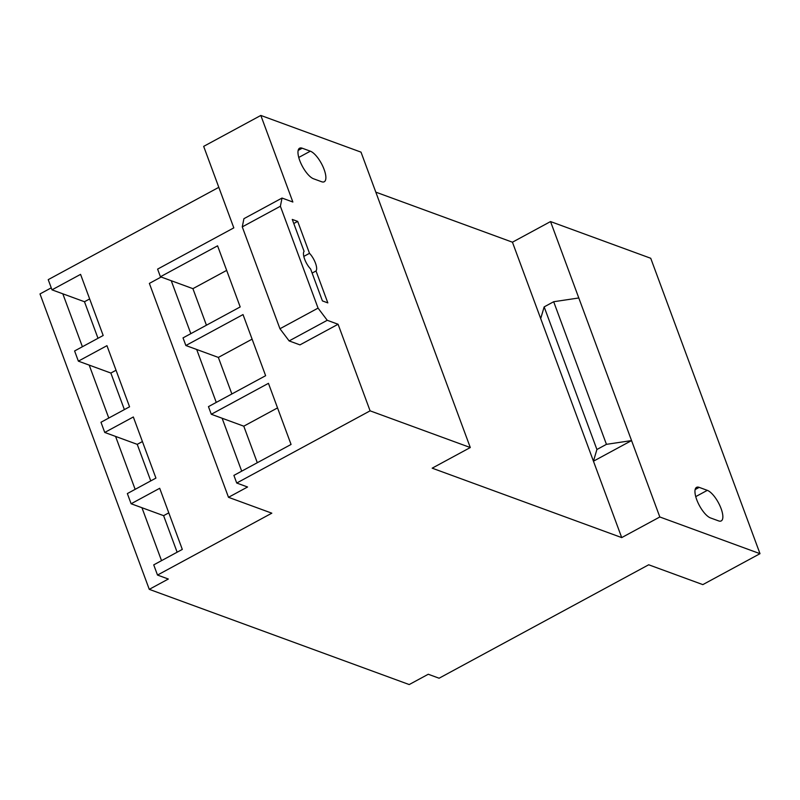 <?xml version="1.0" encoding="UTF-8"?>
<svg xmlns="http://www.w3.org/2000/svg" width="800" height="800" viewBox="0 0 800 800"><rect width="100%" height="100%" fill="white"/><g stroke="black" fill="none" stroke-linecap="round" stroke-linejoin="round"><path stroke-width="1.2" d="M282.03 198.05L280.38 206.25L242.27 226.88L243.92 218.68L282.03 198.05L292.86 202.02L260.83 115.44L361.01 152.14L470.29 447.54L432.18 468.17L621.71 537.6L659.82 516.98L631.56 440.58L593.45 461.2L621.71 537.6M242.27 226.88L279.95 328.75L318.06 308.12L327.24 320.29L289.14 340.92L299.97 344.88L338.08 324.26L370.1 410.84L236.72 483.03L233.9 475.39L291.06 444.45L268.45 383.34L211.29 414.27L208.46 406.63L265.63 375.7L243.02 314.58L185.86 345.52L183.03 337.88L240.19 306.94L217.58 245.82L160.42 276.76L157.6 269.12L233.81 227.87L203.67 146.37L260.83 115.44M161.15 277.02L149.37 283.4L228.5 497.31L247.56 487L236.72 483.03M218.81 187.32L48.22 279.65L51.99 289.84L80.57 274.37L103.18 335.49L74.6 350.96L78.37 361.15L106.95 345.68L129.56 406.8L100.98 422.26L104.74 432.45L133.33 416.98L155.93 478.1L127.35 493.57L131.12 503.76L159.7 488.29L182.31 549.41L153.73 564.87L157.5 575.06L271.82 513.18L228.5 497.31M190.83 333.65L171.25 280.72L192.91 288.66L206.43 325.21M216.27 402.41L196.69 349.48L218.35 357.42L231.87 393.97M241.7 471.17L222.12 418.24L211.29 414.27M277.54 407.9L243.78 426.18L257.3 462.73M243.78 426.18L222.12 418.24M375.81 192.14L512.44 242.2L550.54 221.57L650.73 258.27L760 553.68L659.82 516.98M157.5 575.06L168.33 579.03L149.27 589.34L40 293.94L51.25 287.84M760 553.68L702.84 584.62L648.69 564.78L439.09 678.22L428.26 674.25L409.21 684.56L149.27 589.34M470.29 447.54L370.1 410.84M699.19 487.37A17.38 6.17 61.6 0 0 696.57 487.36A17.38 6.17 61.6 0 0 697.94 502.63A17.38 6.17 61.6 0 0 710.5 517.93L718.62 520.9A17.38 6.17 61.6 0 0 721.24 520.91A17.38 6.17 61.6 0 0 719.87 505.64A17.38 6.17 61.6 0 0 707.31 490.35L699.19 487.37L695.14 489.56M512.44 242.2L540.7 318.59L544.16 306.89L553.68 301.73L578.8 297.97L550.54 221.57M578.8 297.97L631.56 440.58L606.44 444.34L596.91 449.5L593.45 461.2L540.7 318.59M327.83 302.89L322.42 300.91L310.61 268.98A11.59 4.12 -118.4 0 1 304.08 251.34L292.27 219.42L297.69 221.4L309.5 253.32A11.59 4.12 -118.4 0 1 316.02 270.97L327.83 302.89M302.21 148.21A17.38 6.17 61.6 0 0 299.59 148.2A17.38 6.17 61.6 0 0 300.96 163.47A17.38 6.17 61.6 0 0 313.52 178.77L321.64 181.74A17.38 6.17 61.6 0 0 324.26 181.75A17.38 6.17 61.6 0 0 322.89 166.48A17.38 6.17 61.6 0 0 310.33 151.18L302.21 148.21L298.16 150.4M318.06 308.12L280.38 206.25M327.24 320.29L338.08 324.26M177.13 552.21L163.61 515.66L141.95 507.72L161.53 560.65M131.12 503.76L141.95 507.72M163.61 515.66L168.79 512.86M150.76 480.9L137.24 444.35L115.58 436.42L135.15 489.35M104.74 432.45L115.58 436.42M137.24 444.35L142.41 441.55M124.38 409.6L110.86 373.05L89.2 365.11L108.78 418.04M78.37 361.15L89.2 365.11M110.86 373.05L116.04 370.25M98 338.29L84.48 301.74L62.82 293.81L82.4 346.74M62.82 293.81L51.99 289.84M84.48 301.74L89.66 298.94M160.42 276.76L171.25 280.72M226.67 270.39L192.91 288.66M185.86 345.52L196.69 349.48M252.11 339.15L218.35 357.42M289.14 340.92L279.95 328.75M316.02 270.97L312.12 273.08M309.5 253.32L303.8 256.41M297.69 221.4L293.79 223.51M544.16 306.89L596.91 449.5M553.68 301.73L606.44 444.34M310.33 151.18L298.76 157.45M707.31 490.35L695.74 496.61"/></g></svg>
